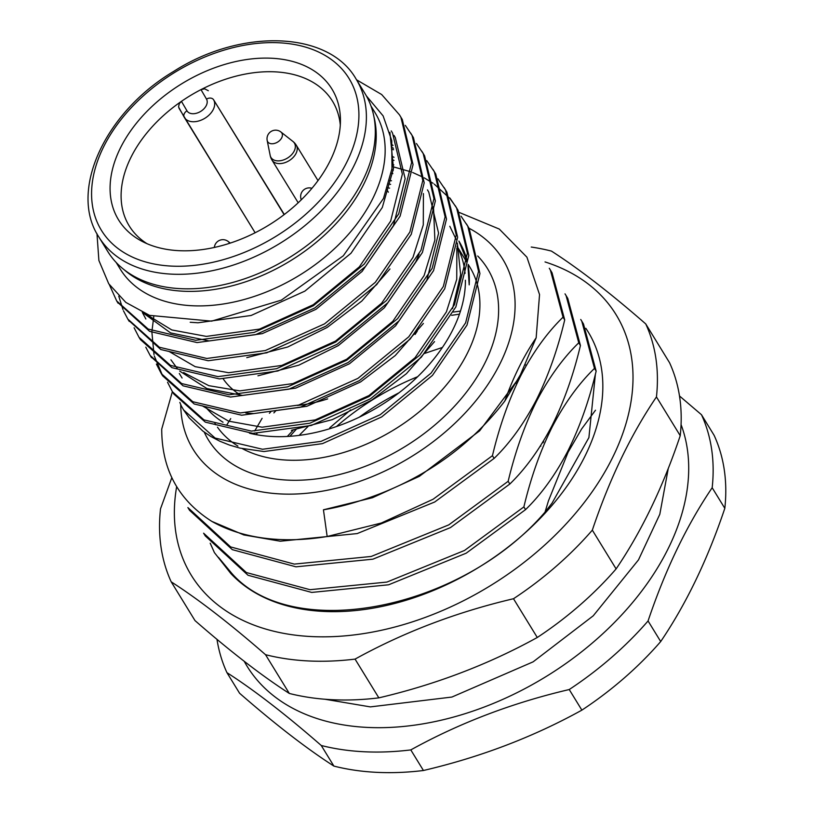 <?xml version="1.0" encoding="UTF-8"?>
<svg xmlns="http://www.w3.org/2000/svg" width="813" height="813" viewBox="0 0 813 813"><rect width="100%" height="100%" fill="white"/><g stroke="black" fill="none" stroke-linecap="round" stroke-linejoin="round"><path stroke-width="1.22" d="M267.182 140.476L270.18 155.435A13.75 9.126 -31.5 0 0 270.18 155.435A13.75 9.126 -31.5 0 0 287.467 158.068A13.75 9.126 -31.5 0 0 292.944 141.462L280.952 132.021A8.608 8.608 0 0 0 267.182 140.476A8.323 5.518 -31.5 0 0 271.674 143.759A8.323 5.518 -31.5 0 0 280.709 139.369A8.323 5.518 -31.5 0 0 280.952 132.021M223.29 379A119.247 79.095 -31.5 0 0 241.034 395.362M297.355 405.443A119.247 79.095 -31.5 0 0 327.659 398.898M415.087 334.417A119.247 79.095 -31.5 0 0 417.323 330.982M284.306 214.5L213.616 99.806A17.083 11.331 148.5 0 1 204.785 118.322A17.083 11.331 148.5 0 1 184.409 117.539A17.083 11.331 148.5 0 1 184.317 117.387A5.691 4.258 -30.2 0 1 184.277 117.326A5.691 4.258 -30.2 0 1 186.97 110.822A11.392 7.551 -31.5 0 0 200.537 111.493A11.392 7.551 -31.5 0 0 206.502 99.105L200.984 89.623L204.673 88.82L208.321 90.721M184.246 117.265L178.545 106.92L179.287 103.678L181.441 101.34A119.247 79.095 -31.5 0 0 129.226 225.912A119.247 79.095 -31.5 0 0 146.98 243.676M340.291 125.019A119.247 79.095 -31.5 0 0 332.476 101.147A119.247 79.095 -31.5 0 0 200.984 89.623A119.247 79.095 -31.5 0 0 181.441 101.34L186.97 110.822M330.708 159.653A125.141 83.007 -31.5 0 0 340.434 119.531A125.141 83.007 -31.5 0 0 181.858 83.698A125.141 83.007 -31.5 0 0 142.021 241.319A125.141 83.007 -31.5 0 0 330.708 159.653M98.881 237.03L107.804 251.563A150.923 100.111 -31.5 0 0 234.53 281.948A150.923 100.111 -31.5 0 0 363.574 178.88A150.923 100.111 -31.5 0 0 365.057 93.658L356.135 79.125C329.041 31.107 241.725 27.774 173.647 71.422C104.481 112.529 68.516 191.37 98.881 237.03A150.923 100.111 -31.5 0 0 225.618 267.426A150.923 100.111 -31.5 0 0 354.661 164.348A150.923 100.111 -31.5 0 0 356.135 79.125M116.198 262.508L120.161 268.981A149.501 99.166 -31.5 0 0 192.244 305.749A149.501 99.166 -31.5 0 0 343.513 239.723A149.501 99.166 -31.5 0 0 374.986 112.56L371.013 106.086M96.971 233.707L98.891 260.485L108.729 283.757L125.832 302.406L149.572 315.373L211.624 321.145L281.359 300.129L343.33 255.77L383.502 198.433L391.968 168.647L391.754 140.639L383.126 115.903L366.368 95.893M356.572 79.826L381.673 94.532L399.498 114.867L400.911 117.245L411.663 162.346L398.726 213.87L364.173 264.154L313.371 305.718L254.164 332.395L195.669 340.301L148.21 329.082L116.696 300.962L109.369 284.733M405.301 125.365L412.059 135.405L422.811 180.506L409.874 232.04L375.321 282.314L324.519 323.879L265.312 350.555L206.817 358.462L159.358 347.242L127.844 319.123L123.495 310.851M122.966 309.611L118.769 296.196M416.449 143.525L423.207 153.566L433.959 198.667L421.022 250.201L386.47 300.485L335.667 342.039L276.461 368.716L217.965 376.622L170.506 365.403L138.993 337.283L134.115 327.771M426.754 160.639L434.345 171.726L445.107 216.827L432.17 268.361L397.618 318.645L346.816 360.2L287.609 386.876L229.114 394.783L181.645 383.563L150.141 355.444L145.791 347.171M392.76 149.46L393.583 149.724M437.902 178.799L445.494 189.896L456.256 234.987L443.319 286.522L408.766 336.806L357.964 378.36L298.757 405.037L240.262 412.943L192.793 401.724L161.289 373.604L156.401 364.092M392.455 164.602L393.807 164.897M449.894 198.006L456.642 208.057L467.404 253.148L454.467 304.682L419.915 354.966L369.112 396.52L309.905 423.197L251.41 431.103L203.941 419.884L172.437 391.764L167.549 382.252M389.61 180.527L391.5 180.75M461.042 216.167L467.79 226.217L478.552 271.308L465.615 322.842L431.063 373.126L380.26 414.681L321.054 441.357L262.558 449.264L215.089 438.044L183.586 409.925L181.39 406.094L183.748 410.189L189.216 417.912L202.854 431.093L210.963 436.561L219.876 441.235L229.53 445.087L239.855 448.085L263.951 451.54L322.446 443.634L381.653 416.947L432.455 375.393L467.008 325.109L479.944 273.585L469.182 228.483L466.388 223.829M179.856 402.405L181.39 406.094M389.905 132.336L393.502 168.494L382.303 207.457L350.972 253.26L304.855 291.135L251.105 315.485L198.006 322.781L190.201 322.263M394.02 135.405L395.311 137.59L405.148 178.677L393.451 225.618L362.11 271.42L316.003 309.296L262.253 333.645L209.154 340.942L170.567 332.903L142.59 312.517M389.966 268.951L361.826 301.034L327.151 327.456L287.69 346.999L246.796 357.649M392.638 147.753L393.431 148.271M419.091 254.164L415.748 261.938L384.407 307.741L338.299 345.616L298.838 365.159L257.945 375.809M392.811 159.856L394 160.425M427.465 189.886L428.756 192.071L438.593 233.158L426.896 280.099L395.555 325.901L349.448 363.777L295.698 388.126L242.589 395.423L206.909 388.553L179.744 371.135M177.244 368.431L170.913 359.813M391.236 173.128L392.842 173.636M423.4 323.442L395.27 355.515L360.596 381.937L306.847 406.297L253.737 413.583L245.861 413.055M387.516 187.742L389.62 188.128M449.802 226.268L456.073 239.246M457.353 243.057L460.646 274.611L452.536 308.655M434.549 341.602L406.419 373.675L371.744 400.098L332.283 419.64L291.389 430.29M399.498 114.867L402.303 119.521L413.055 164.612L400.118 216.146L365.565 266.43L314.763 307.985L255.556 334.661L197.061 342.578L149.602 331.348L117.407 302.09M410.646 133.027L413.451 137.682L424.203 182.783L411.266 234.307L376.714 284.591L325.911 326.145L266.705 352.822L208.209 360.738L160.75 349.509L128.556 320.251M422.486 152.326L424.599 155.842L435.351 200.943L422.414 252.467L387.862 302.751L337.06 344.306L277.853 370.982L219.358 378.899L171.899 367.669L140.385 339.549L138.993 337.283M432.943 169.348L435.748 174.002L446.5 219.104L433.563 270.627L399.01 320.911L348.208 362.466L289.001 389.142L230.506 397.059L183.047 385.829L150.852 356.572M444.091 187.508L446.896 192.163L457.648 237.264L444.711 288.788L410.159 339.072L359.356 380.626L300.149 407.303L241.654 415.219L194.195 403.99L162.681 375.87L154.318 355.992M153.992 354.641L151.919 332.466M151.99 330.861L153.748 316.785M392.242 166.543L411.022 171.858M412.587 172.458L422.831 177.112M424.193 177.834L433.105 183.301M434.284 184.144L449.579 198.199M450.443 199.236L455.93 206.807M455.239 205.669L458.044 210.323L468.796 255.424L455.859 306.948L421.307 357.232L370.504 398.787L311.298 425.473L252.802 433.38L205.343 422.15L173.83 394.031L172.437 391.764M467.079 224.967L467.78 226.095M391.266 130.913L392.527 133.047L402.364 174.134L390.667 221.075L359.326 266.877L313.218 304.753L259.469 329.113L206.36 336.399L171.767 329.946L144.988 313.574M145.852 318.991L142.326 312.395M392.354 144.897L393.045 145.385M423.41 193.575L423.288 224.866L412.963 257.396L381.622 303.208L335.515 341.084L281.765 365.433L228.656 372.72L195.161 366.663L168.799 351.307M392.913 156.726L394.01 157.295M433.481 206.583L434.874 240.15L424.112 275.556L392.77 321.369L346.663 359.244L292.914 383.594L239.805 390.88L208.829 385.677L183.596 372.547M391.815 169.693L393.309 170.232M388.685 183.951L390.636 184.368M456.855 248.056L456.733 279.347L446.408 311.877L415.067 357.69L368.96 395.565L315.21 419.915L262.101 427.201L228.605 421.144L202.244 405.799M466.987 260.373A153.769 102.001 -31.5 0 0 458.898 241.085L466.926 261.075M468.003 266.217L469.192 284.865A153.769 102.001 -31.5 0 0 468.085 265.465M249.489 433.217A149.501 99.166 -31.5 0 0 272.507 436.51A149.501 99.166 -31.5 0 0 465.402 280.221M465.056 273.341A149.501 99.166 -31.5 0 0 457.038 246.42M205.557 406.957A149.501 99.166 -31.5 0 0 223.016 422.232M545.035 261.938A249.164 165.283 148.5 0 1 515.168 569.08A249.164 165.283 148.5 0 1 175.74 531.875A249.164 165.283 148.5 0 1 176.665 486.591M171.838 477.638L160.507 508.847A270.526 179.449 -31.5 0 0 161.035 547.179A270.526 179.449 -31.5 0 0 171.208 581.844C198.474 599.333 229.906 623.622 265.526 654.689A270.526 179.449 -31.5 0 0 355.057 659.109C403.655 632.26 456.469 612.138 513.491 598.734A270.526 179.449 -31.5 0 0 592.331 530.147C609.526 478.989 630.898 434.579 656.447 396.927A270.526 179.449 -31.5 0 0 645.746 323.93C610.157 292.883 578.714 268.595 551.427 251.085A270.526 179.449 -31.5 0 0 531.245 247.04M171.208 581.844L194.998 620.593C230.607 651.67 262.05 675.949 289.316 693.448L265.526 654.689M355.057 659.109L378.848 697.859A270.526 179.449 148.5 0 1 289.316 693.448M513.491 598.734L537.281 637.483C488.542 664.384 435.727 684.516 378.848 697.859M592.331 530.147L616.112 568.907A270.526 179.449 148.5 0 1 537.281 637.483M656.447 396.927L680.227 435.687C663.032 486.855 641.66 531.255 616.112 568.907M645.746 323.93L669.536 362.689A270.526 179.449 148.5 0 1 680.227 435.687M180.73 404.579A181.675 120.517 -31.5 0 0 280.658 493.948A181.675 120.517 -31.5 0 0 484.802 389.021A181.675 120.517 -31.5 0 0 468.847 228.138M172.376 391.663L161.726 429.081C161.716 469.386 178.423 500.158 211.847 521.397A216.604 143.677 -31.5 0 0 327.161 536.499L381.317 523.023L433.065 499.263L492.444 455.687L494.111 458.41C509.792 443.217 523.826 423.817 536.204 400.24C548.125 376.378 557.627 349.61 564.71 319.916L563.043 317.192C547.362 332.395 533.328 351.785 520.94 375.372L479.65 430.819L419.356 476.337L372.486 497.719L323.442 509.802A195.913 129.958 -31.5 0 0 355.362 502.231C417.293 483.491 467.109 449.772 504.802 401.063L520.493 374.63L536.153 337.822L539.547 294.591L526.915 257.172L499.253 229.042L459.193 212.427M504.802 401.063C513.389 376.876 523.836 355.799 536.153 337.822M211.847 521.397L243.849 534.944L280.251 541.214L357.171 533.582L434.731 501.987L494.111 458.41M520.94 375.372C509.019 399.224 499.517 426.002 492.444 455.687M563.043 317.192L550.381 270.068L549.344 268.331M564.71 319.916L552.047 272.792L551.021 271.054M189.561 510.3L232.325 549.659L295.973 566.824L372.893 559.181L450.453 527.596L509.832 484.02C525.513 468.816 539.537 449.426 551.925 425.839C563.846 401.988 573.348 375.21 580.431 345.525L578.754 342.801C563.084 358.005 549.049 377.395 536.661 400.982C524.741 424.833 515.239 451.601 508.155 481.296L509.832 484.02M187.884 507.576L230.648 546.936L294.296 564.1L371.216 556.458L448.786 524.873L508.155 481.296M578.754 342.801L566.102 295.668L565.065 293.94M580.431 345.525L567.769 298.391L566.732 296.664M205.283 535.909L248.036 575.269L311.694 592.423L388.614 584.791L466.174 553.196L525.554 509.629C541.224 494.426 555.259 475.036 567.647 451.449C579.567 427.597 589.069 400.819 596.153 371.135L594.476 368.401C578.795 383.604 564.771 403.004 552.383 426.581C540.462 450.443 530.96 477.211 523.877 506.906L525.554 509.629M203.606 533.186L246.369 572.545L310.017 589.699L386.937 582.067L464.497 550.472L523.877 506.906M594.476 368.401L581.813 321.277L580.787 319.55M596.153 371.135L583.49 324.001L582.454 322.273M595.492 410.219L581.59 429.01L568.104 452.191L548.46 500.818L545.035 512.099L552.047 503.125L588.907 437.597L595.411 374.082M585.838 328.3A216.421 143.555 148.5 0 1 493.359 557.85A216.421 143.555 148.5 0 1 230.719 573.389L231.756 573.338C293.117 643.205 461.591 609.699 545.035 512.099M230.729 418.624L227.03 424.579M210.191 543.196L214.398 552.596L230.719 573.389M253.056 434.03L253.392 433.4M254.693 430.971L262.111 418.319M296.227 429.305L289.895 436.307M459.426 314.164L451.652 315.322M276.217 410.341L273.879 412.902M257.04 433.481L256.491 434.233M210.333 543.389L214.398 552.596M293.402 429.894L287.304 436.469M460.453 311.094L453.359 312.07M271.339 411.134L269.428 413.289M218.443 557.332L231.756 573.338M327.161 536.499L323.442 509.802M329.743 427.831L350.657 409.874M417.587 376.744A195.059 129.389 -31.5 0 0 336.45 426.551M398.909 392.852A195.059 129.389 -31.5 0 0 359.275 417.181M525.818 364.996A195.059 129.389 -31.5 0 0 525.188 364.935M518.816 377.852A195.059 129.389 148.5 0 1 519.649 377.862M540.32 446.134A163.738 108.617 148.5 0 1 540.858 446.154M568.358 450.046A163.738 108.617 148.5 0 1 569.08 450.229M570.37 447.587A163.738 108.617 -31.5 0 0 569.679 447.384M543.084 442.76A163.738 108.617 -31.5 0 0 542.464 442.719M701.487 414.732L714.119 435.331A270.526 179.449 148.5 0 1 724.82 508.328C707.625 559.425 686.253 603.835 660.705 641.548A270.526 179.449 148.5 0 1 581.874 710.135C533.247 737.025 480.432 757.147 423.441 770.5A270.526 179.449 148.5 0 1 333.899 766.09C306.633 748.59 275.201 724.312 239.581 693.245L226.939 672.646C254.205 690.135 285.648 714.424 321.257 745.491A270.526 179.449 -31.5 0 0 410.799 749.911C459.426 723.021 512.231 702.889 569.232 689.536A270.526 179.449 -31.5 0 0 648.063 620.959C665.319 569.74 686.69 525.34 712.178 487.729A270.526 179.449 -31.5 0 0 701.487 414.732L679.495 395.972M333.899 766.09L321.257 745.491M216.98 639.364A270.526 179.449 -31.5 0 0 226.939 672.646M724.82 508.328L712.178 487.729M660.705 641.548L648.063 620.959M581.874 710.135L569.232 689.536M423.441 770.5L410.799 749.911M681.07 424.599A249.164 165.283 148.5 0 1 528.298 686.822A249.164 165.283 148.5 0 1 244.195 661.264M311.928 188.311A8.608 8.608 0 0 0 300.81 198.189A8.323 5.518 -31.5 0 0 301.44 199.652M229.52 243.351A8.323 5.518 -31.5 0 0 228.25 241.522A8.608 8.608 0 0 0 214.347 247.477M292.944 141.462A14.238 14.238 0 0 1 296.267 145.202A14.238 9.441 148.5 0 1 296.135 153.24A14.238 9.441 148.5 0 1 278.869 163.596A14.238 9.441 148.5 0 1 271.999 160.1L298.198 202.772M284.113 214.652L213.616 99.806A5.691 4.258 149.8 0 0 206.502 99.105M178.982 108.231L255.14 232.772L184.5 117.682M347.629 160.486A145.232 96.33 -31.5 0 0 210.658 54.695A145.232 96.33 -31.5 0 0 117.55 248.158A145.232 96.33 -31.5 0 0 347.629 160.486M373.899 116.635A149.501 99.166 148.5 0 1 324.133 235.475A149.501 99.166 148.5 0 1 183.321 291.227A149.501 99.166 148.5 0 1 124.287 269.855M214.927 423.349A149.501 99.166 -31.5 0 0 215.862 424.833M217.457 427.171A149.501 99.166 -31.5 0 0 237.904 446.083M242.416 448.674A149.501 99.166 -31.5 0 0 286.999 460.117A149.501 99.166 -31.5 0 0 438.268 394.092A149.501 99.166 -31.5 0 0 469.741 266.928L468.207 264.418M477.709 256.004A163.738 108.617 148.5 0 1 409.234 443.949A163.738 108.617 148.5 0 1 204.226 432.11M543.694 441.805A169.429 112.387 -31.5 0 0 543.043 441.774M571.224 445.758A169.429 112.387 -31.5 0 0 570.543 445.585M517.403 381.978A195.059 129.389 -31.5 0 0 516.58 381.988M300.81 198.189L301.156 199.937M228.25 241.522L230.262 243.107M270.18 155.435A14.238 14.238 0 0 0 271.999 160.1M296.267 145.202L318.005 180.598M388.36 192.183L386.856 189.724M118.088 303.229L116.696 300.962M129.237 321.389L127.844 319.123M423.187 153.454L421.795 151.188M151.533 357.71L150.141 355.444M162.681 375.87L161.289 373.604M182.092 378.025L179.307 373.482M466.814 262.152L457.058 246.258M549.293 268.249L550.97 270.973M187.955 507.678L189.622 510.401M565.015 293.859L566.681 296.582M203.667 533.287L205.343 536.011M580.726 319.458L582.403 322.192M324.915 699.241L370.362 706.893L451.896 697.056L533.115 661.843L593.236 615.807L638.479 559.893L659.81 514.273L668.256 468.522M442.363 347.476L424.833 353.35M308.127 426.378L299.133 435.392M516.621 383.34L515.808 383.37"/></g></svg>
